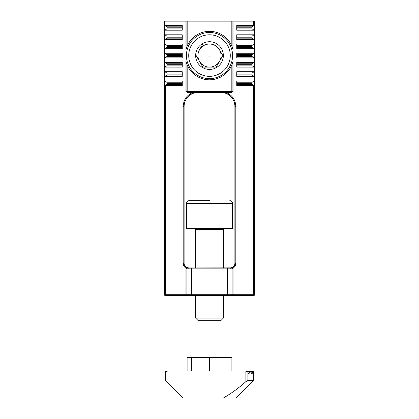 <?xml version="1.0" encoding="UTF-8"?>
<svg xmlns="http://www.w3.org/2000/svg" width="419" height="419" viewBox="0 0 419 419"><rect width="100%" height="100%" fill="white"/><g stroke="black" fill="none" stroke-linecap="round" stroke-linejoin="round"><path stroke-width="0.63" d="M223.327 398.05L235.813 398.05L253.359 380.51L247.896 380.51L245.874 381.651C238.919 387.889 231.403 393.352 223.327 398.05L183.187 398.05L167.951 382.814L167.951 371.045L191.724 371.045L191.724 357.423L231.89 357.423L231.89 371.045M191.724 357.423L187.11 357.423L187.11 371.045L187.11 357.423M209.5 357.423L209.5 371.045L245.874 371.045L245.874 381.651M251.871 371.197L245.874 371.045L247.896 372.234L248.839 374.047L250.007 371.464L253.359 371.464L253.359 371.197L246.697 371.197L253.238 371.197M187.11 371.045L173.126 371.045M253.359 371.464L253.359 380.51L251.049 382.814M167.951 371.045C166.558 371.192 165.788 371.962 165.641 373.35L165.641 380.51L167.951 382.814M253.359 380.51L253.28 371.464L252.877 374.047L252.416 371.464L252.118 371.464L251.41 374.047L250.525 371.464L247.205 371.464M167.129 371.197L165.641 371.197L167.129 371.197L165.641 371.197L165.641 373.35M209.5 200.649L189.189 200.649L209.5 200.649M223.348 318.115L220.792 320.676L198.208 320.676L195.652 318.115L223.348 318.115L223.348 295.636M186.418 203.414L232.582 203.414L232.582 228.345L186.418 228.345L186.418 203.414C186.586 201.738 187.513 200.816 189.189 200.649M209.5 32.493A23.082 23.082 0 0 1 232.582 55.575A23.082 23.082 0 0 1 209.5 78.657A23.082 23.082 0 0 1 186.418 55.575A23.082 23.082 0 0 1 209.5 32.493M209.5 34.798A20.772 20.772 0 0 1 230.272 55.575A20.772 20.772 0 0 1 209.5 76.347A20.772 20.772 0 0 1 188.728 55.575A20.772 20.772 0 0 1 209.5 34.798M202.838 44.032L199.507 49.803A11.543 11.543 0 0 1 209.5 44.032L202.838 44.032L209.5 44.032A11.543 11.543 0 0 0 199.507 61.347L196.171 55.575L202.838 67.113L209.5 67.113A11.543 11.543 0 0 1 199.507 61.347L202.838 67.113L216.162 67.113L222.829 55.575L219.493 61.347A11.543 11.543 0 0 1 209.5 67.113A11.543 11.543 0 0 0 219.493 49.803L222.829 55.575L219.493 49.803A11.543 11.543 0 0 0 209.5 44.032L216.162 44.032L209.5 44.032M209.5 41.722A13.848 13.848 0 0 0 195.652 55.575A13.848 13.848 0 0 0 209.5 69.423A13.848 13.848 0 0 0 223.348 55.575A13.848 13.848 0 0 0 209.5 41.722M209.5 55.067A0.508 0.508 0 0 0 208.992 55.575A0.508 0.508 0 0 0 209.5 56.083A0.508 0.508 0 0 0 210.008 55.575A0.508 0.508 0 0 0 209.5 55.067M216.162 67.113L209.5 67.113M232.582 267.317L231.042 267.872A0.922 0.922 0 0 1 232.121 268.783L232.121 294.714L233.043 294.714L233.043 295.636L185.957 295.636L253.589 295.636A0.922 0.922 0 0 0 254.511 294.714L254.511 86.23L253.589 85.581L253.589 294.714L233.043 294.714L233.043 268.118C234.818 267.013 235.745 265.41 235.813 263.321L235.813 106.358C235.457 99.753 232.246 95.139 226.181 92.505L221.043 92.505A13.848 13.848 0 0 1 234.891 106.358L234.891 263.321C234.834 265.065 234.064 266.395 232.582 267.317L233.043 268.118L232.121 268.783L227.507 268.857L227.507 295.636M231.042 267.872L188.728 267.935L186.418 267.317C184.936 266.395 184.166 265.059 184.109 263.321L184.109 106.358A13.848 13.848 0 0 1 197.957 92.505M252.233 82.239L236.74 82.239L236.74 83.182L251.74 83.182L252.233 82.239L254.05 80.967L254.05 76.347L252.233 75.08L251.74 74.132L236.74 74.132L236.74 75.08L252.233 75.08M236.74 75.08L236.74 76.347L254.05 76.347M254.05 71.733L236.74 71.733L236.74 73.948L251.74 73.948L252.233 73.006L254.05 71.733L254.05 67.113L252.233 65.846L251.74 64.898L236.74 64.898L236.74 65.846L252.233 65.846M236.74 65.846L236.74 67.113L254.05 67.113M254.05 62.499L236.74 62.499L236.74 64.715L251.74 64.715L252.233 63.772L254.05 62.499L254.05 57.885L252.233 56.612L251.74 55.664L236.74 55.664L236.74 56.612L252.233 56.612M236.74 56.612L236.74 57.885L254.05 57.885M254.05 53.265L236.74 53.265L236.74 55.481L251.74 55.481L252.233 54.538L254.05 53.265L254.05 48.651L252.233 47.378L251.74 46.43L236.74 46.43L236.74 47.378L252.233 47.378M236.74 47.378L236.74 48.651L254.05 48.651M254.05 44.032L236.74 44.032L236.74 46.252L251.74 46.252L252.233 45.304L254.05 44.032L254.05 39.417L252.233 38.145L251.74 37.197L236.74 37.197L236.74 38.145L252.233 38.145M236.74 38.145L236.74 39.417L254.05 39.417M254.05 34.798L236.74 34.798L236.74 37.019L251.74 37.019L252.233 36.071L254.05 34.798L254.05 30.184L252.233 28.911L251.74 27.968L236.74 27.968L236.74 28.911L252.233 28.911M236.74 28.911L236.74 30.184L254.05 30.184M253.589 25.564L236.74 25.564L236.74 27.785L251.74 27.785L252.233 26.837L254.511 25.245L254.511 21.872A0.922 0.922 0 0 0 253.589 20.95L231.199 20.95L253.589 20.95L253.589 25.564L254.511 24.92L254.511 21.872L233.043 21.872L233.043 49.824L232.121 46.87L232.121 21.872L233.043 21.872L233.043 20.95M165.316 20.955L187.801 20.95L165.411 20.95L164.719 21.264L164.95 21.872L185.957 21.872L185.957 49.824A24.239 24.239 0 0 1 186.806 47.064M185.957 49.824L186.879 46.87A24.239 24.239 0 0 1 186.926 46.75M232.194 47.064A24.239 24.239 0 0 1 233.043 49.824M164.95 21.872L164.95 25.564L166.767 26.837L167.26 27.785L166.767 28.911L164.95 30.184L182.26 30.184L182.26 25.564L164.95 25.564M164.95 30.184L164.95 34.798L166.767 36.071L167.26 37.019L166.767 38.145L164.95 39.417L182.26 39.417L182.26 34.798L164.95 34.798M164.95 39.417L164.95 44.032L166.767 45.304L167.26 46.252L166.767 47.378L164.95 48.651L182.26 48.651L182.26 44.032L164.95 44.032M164.95 48.651L164.95 53.265L166.767 54.538L167.26 55.481L166.767 56.612L164.95 57.885L182.26 57.885L182.26 53.265L164.95 53.265M164.95 57.885L164.95 62.499L166.767 63.772L167.26 64.715L166.767 65.846L164.95 67.113L182.26 67.113L182.26 62.499L164.95 62.499M164.95 67.113L164.95 71.733L166.767 73.006L167.26 73.948L166.767 75.08L164.95 76.347L182.26 76.347L182.26 71.733L164.95 71.733M164.95 76.347L164.95 80.967L166.767 82.239L167.26 83.365L166.767 84.308L164.489 86.23L165.411 85.581L182.26 85.581L182.26 80.967L164.95 80.967M187.555 92.505L185.957 91.583L185.957 61.326L186.879 64.275L186.879 91.583L185.957 91.583M231.445 92.505L233.043 91.583L233.043 61.326A24.239 24.239 0 0 1 232.194 64.081M233.043 61.326L232.121 64.275A24.239 24.239 0 0 1 232.074 64.4M186.895 64.322A24.239 24.239 0 0 1 186.879 64.275L187.801 66.375L187.801 91.583L231.199 91.583L231.199 66.375A24.239 24.239 0 0 1 187.801 66.375M186.806 64.081A24.239 24.239 0 0 1 185.957 61.326M254.511 86.23L252.233 84.308L251.74 83.365L236.74 83.365L236.74 85.581L253.589 85.581M254.05 80.967L236.74 80.967L236.74 82.239M185.957 20.95L185.957 21.872L186.879 21.872L186.879 46.87L187.801 44.775A24.239 24.239 0 0 1 231.199 44.775L232.121 46.87M164.489 86.23L164.489 294.714A0.922 0.922 0 0 0 165.411 295.636L185.957 295.636L185.957 294.714L165.411 294.714L165.411 85.581M192.819 92.505C186.754 95.139 183.543 99.753 183.187 106.358L183.187 263.321C183.255 265.41 184.177 267.008 185.957 268.118L186.879 268.783L186.879 294.714A0.922 0.922 0 0 0 187.801 295.636M191.493 295.636L191.493 294.714L185.957 294.714L185.957 268.118L186.418 267.317M233.043 91.583L232.121 91.583L232.121 64.275L231.199 66.375M231.199 44.775L231.199 20.95L187.801 20.95L187.801 44.775M164.489 85.905L164.719 21.264M253.589 295.636L253.589 294.714L254.511 294.714L254.511 25.245M164.489 294.714L165.411 295.636L165.411 294.714L164.489 294.714M232.121 294.714A0.922 0.922 0 0 1 231.199 295.636A0.922 0.922 0 0 0 232.121 294.714L191.493 294.714L191.493 268.857L186.879 268.783A0.922 0.922 0 0 1 187.958 267.872M232.121 91.583A0.922 0.922 0 0 1 231.199 92.505L231.199 91.583L232.121 91.583A0.922 0.922 0 0 1 231.199 92.505L187.801 92.505A0.922 0.922 0 0 1 186.879 91.583L187.801 91.583L187.801 92.505A0.922 0.922 0 0 1 186.879 91.583M186.879 21.872A0.922 0.922 0 0 1 187.801 20.95A0.922 0.922 0 0 0 186.879 21.872L232.121 21.872A0.922 0.922 0 0 0 231.199 20.95A0.922 0.922 0 0 1 232.121 21.872M188.031 268.857A0.922 0.691 -90 0 1 188.728 267.935L230.272 267.935A0.922 0.691 90 0 1 230.969 268.857M247.896 380.51L247.896 372.234M165.641 371.464L166.621 371.464M223.348 267.935L223.348 229.502L195.652 229.502L194.495 228.345M252.233 73.006L236.74 73.006M252.233 63.772L236.74 63.772M252.233 54.538L236.74 54.538M252.233 45.304L236.74 45.304M252.233 36.071L236.74 36.071M252.233 26.837L236.74 26.837M166.767 26.837L182.26 26.837M182.26 28.911L166.767 28.911M166.767 36.071L182.26 36.071M182.26 38.145L166.767 38.145M166.767 45.304L182.26 45.304M182.26 47.378L166.767 47.378M166.767 54.538L182.26 54.538M182.26 56.612L166.767 56.612M166.767 63.772L182.26 63.772M182.26 65.846L166.767 65.846M166.767 73.006L182.26 73.006M182.26 75.08L166.767 75.08M166.767 82.239L182.26 82.239M182.26 84.308L166.767 84.308M184.109 263.321L183.187 263.321M184.109 106.358L183.187 106.358M234.891 106.358L235.813 106.358M234.891 263.321L235.813 263.321M236.74 84.308L252.233 84.308M167.26 27.785L182.26 27.785M182.26 27.968L167.26 27.968M167.26 37.019L182.26 37.019M182.26 37.197L167.26 37.197M167.26 46.252L182.26 46.252M182.26 46.43L167.26 46.43M167.26 55.481L182.26 55.481M182.26 55.664L167.26 55.664M167.26 64.715L182.26 64.715M182.26 64.898L167.26 64.898M167.26 73.948L182.26 73.948M182.26 74.132L167.26 74.132M167.26 83.182L182.26 83.182M182.26 83.365L167.26 83.365M191.493 267.935L191.493 268.857L227.507 268.857L227.507 267.935M250.274 371.197L252.275 371.197M223.348 229.502L224.505 228.345M195.652 318.115L195.652 295.636M195.652 267.935L195.652 229.502M232.582 203.414C232.414 201.738 231.487 200.816 229.811 200.649"/></g></svg>
